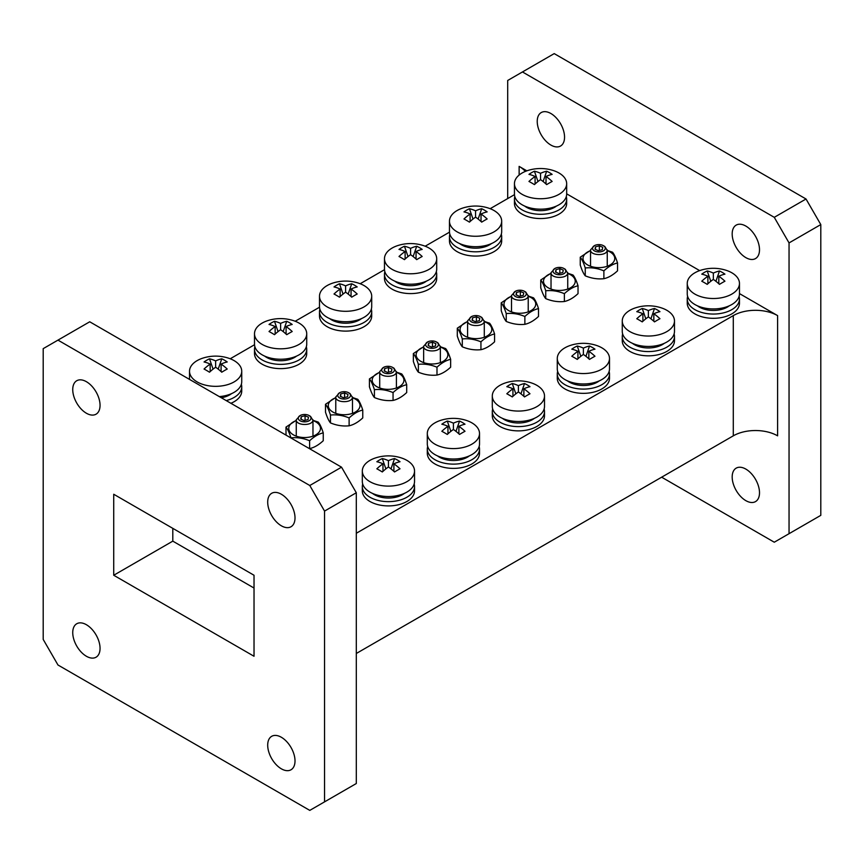 <?xml version="1.0" encoding="UTF-8"?>
<svg xmlns="http://www.w3.org/2000/svg" width="864" height="864" viewBox="0 0 864 864"><rect width="100%" height="100%" fill="white"/><g stroke="black" fill="none" stroke-linecap="round" stroke-linejoin="round"><path stroke-width="1.3" d="M514.825 196.657A26.104 15.077 0 0 0 514.447 199.217A26.104 15.077 0 0 0 522.094 209.876A26.104 15.077 0 0 0 550.541 213.138A26.104 15.077 0 0 0 566.665 199.217A26.104 15.077 0 0 0 566.287 196.657M514.447 199.217L514.447 203.472A26.104 15.077 0 0 0 522.094 214.132A26.104 15.077 0 0 0 550.541 217.404A26.104 15.077 0 0 0 566.665 203.472L566.665 199.217M524.61 206.032A19.84 11.459 0 0 0 556.492 206.032M617.533 262.969L617.533 270.832C612.965 275.065 608.418 277.69 603.882 278.705C597.65 279.342 591.44 278.381 585.252 275.821C583.578 273.823 581.915 270.238 580.252 265.064L580.252 257.202C581.915 259.178 583.578 262.764 585.252 267.97C591.44 267.322 597.65 268.283 603.882 270.853C608.418 266.63 612.965 264.006 617.533 262.969C615.87 257.796 614.207 254.21 612.533 252.212L607.252 250.42M607.252 250.679A15.876 9.169 180 0 1 610.114 251.996A15.876 9.169 180 0 1 609.217 265.432A15.876 9.169 180 0 1 586.073 263.887A15.876 9.169 180 0 1 590.533 250.679M580.252 257.202L590.533 250.376M585.252 275.821L585.252 267.97M603.882 278.705L603.882 270.853M502.459 418.36A19.84 11.459 0 0 0 534.341 418.36M437.476 455.879A19.84 11.459 0 0 0 469.357 455.879M372.492 493.398A19.84 11.459 0 0 0 404.374 493.398M697.41 305.802A19.84 11.459 0 0 0 729.292 305.802M632.426 343.321A19.84 11.459 0 0 0 664.308 343.321M567.443 380.84A19.84 11.459 0 0 0 599.324 380.84M394.643 281.07A19.84 11.459 0 0 0 426.524 281.07M459.626 243.551A19.84 11.459 0 0 0 491.508 243.551M221.346 397.775A19.84 11.459 0 0 0 231.574 393.628M264.676 356.108A19.84 11.459 0 0 0 296.557 356.108M329.659 318.589A19.84 11.459 0 0 0 361.541 318.589M492.674 408.974A26.104 15.077 0 0 0 492.296 411.534A26.104 15.077 0 0 0 499.943 422.194A26.104 15.077 0 0 0 528.39 425.455A26.104 15.077 0 0 0 544.504 411.534A26.104 15.077 0 0 0 544.126 408.974M492.296 411.534L492.296 415.8A26.104 15.077 0 0 0 499.943 426.46A26.104 15.077 0 0 0 528.39 429.721A26.104 15.077 0 0 0 544.504 415.8L544.504 411.534M427.691 446.494A26.104 15.077 0 0 0 427.302 449.053A26.104 15.077 0 0 0 434.959 459.713A26.104 15.077 0 0 0 463.406 462.974A26.104 15.077 0 0 0 479.52 449.053A26.104 15.077 0 0 0 479.142 446.494M427.302 449.053L427.302 453.319A26.104 15.077 0 0 0 434.959 463.979A26.104 15.077 0 0 0 463.406 467.24A26.104 15.077 0 0 0 479.52 453.319L479.52 449.053M362.696 484.013A26.104 15.077 0 0 0 362.318 486.572A26.104 15.077 0 0 0 369.965 497.232A26.104 15.077 0 0 0 398.423 500.494A26.104 15.077 0 0 0 414.536 486.572A26.104 15.077 0 0 0 414.158 484.013M362.318 486.572L362.318 490.838A26.104 15.077 0 0 0 369.965 501.498A26.104 15.077 0 0 0 398.423 504.76A26.104 15.077 0 0 0 414.536 490.838L414.536 486.572M687.625 296.417A26.104 15.077 0 0 0 687.247 298.976A26.104 15.077 0 0 0 694.894 309.636A26.104 15.077 0 0 0 723.341 312.908A26.104 15.077 0 0 0 739.465 298.976A26.104 15.077 0 0 0 739.087 296.417M687.247 298.976L687.247 303.242A26.104 15.077 0 0 0 694.894 313.902A26.104 15.077 0 0 0 723.341 317.164A26.104 15.077 0 0 0 739.465 303.242L739.465 298.976M622.642 333.936A26.104 15.077 0 0 0 622.264 336.496A26.104 15.077 0 0 0 629.91 347.155A26.104 15.077 0 0 0 658.357 350.428A26.104 15.077 0 0 0 674.482 336.496A26.104 15.077 0 0 0 674.104 333.936M622.264 336.496L622.264 340.762A26.104 15.077 0 0 0 629.91 351.421A26.104 15.077 0 0 0 658.357 354.683A26.104 15.077 0 0 0 674.482 340.762L674.482 336.496M557.658 371.455A26.104 15.077 0 0 0 557.28 374.015A26.104 15.077 0 0 0 564.926 384.674A26.104 15.077 0 0 0 593.374 387.947A26.104 15.077 0 0 0 609.498 374.015A26.104 15.077 0 0 0 609.109 371.455M557.28 374.015L557.28 378.281A26.104 15.077 0 0 0 564.926 388.94A26.104 15.077 0 0 0 593.374 392.202A26.104 15.077 0 0 0 609.498 378.281L609.498 374.015M384.858 271.696A26.104 15.077 0 0 0 384.48 274.255A26.104 15.077 0 0 0 392.126 284.904A26.104 15.077 0 0 0 420.574 288.176A26.104 15.077 0 0 0 436.698 274.255A26.104 15.077 0 0 0 436.309 271.696M384.48 274.255L384.48 278.51A26.104 15.077 0 0 0 392.126 289.17A26.104 15.077 0 0 0 420.574 292.442A26.104 15.077 0 0 0 436.698 278.51L436.698 274.255M449.842 234.176A26.104 15.077 0 0 0 449.464 236.736A26.104 15.077 0 0 0 457.11 247.396A26.104 15.077 0 0 0 485.557 250.657A26.104 15.077 0 0 0 501.682 236.736A26.104 15.077 0 0 0 501.304 234.176M449.464 236.736L449.464 240.991A26.104 15.077 0 0 0 457.11 251.651A26.104 15.077 0 0 0 485.557 254.923A26.104 15.077 0 0 0 501.682 240.991L501.682 236.736M226.206 400.583A26.104 15.077 0 0 0 241.736 386.802A26.104 15.077 0 0 0 241.358 384.253M230.904 403.294A26.104 15.077 0 0 0 241.736 391.068L241.736 386.802M254.891 346.734A26.104 15.077 0 0 0 254.502 349.283A26.104 15.077 0 0 0 262.159 359.942A26.104 15.077 0 0 0 290.606 363.215A26.104 15.077 0 0 0 306.72 349.283A26.104 15.077 0 0 0 306.342 346.734M254.502 349.283L254.502 353.549A26.104 15.077 0 0 0 262.159 364.208A26.104 15.077 0 0 0 290.606 367.481A26.104 15.077 0 0 0 306.72 353.549L306.72 349.283M319.874 309.215A26.104 15.077 0 0 0 319.496 311.774A26.104 15.077 0 0 0 327.143 322.423A26.104 15.077 0 0 0 355.59 325.696A26.104 15.077 0 0 0 371.704 311.774A26.104 15.077 0 0 0 371.326 309.215M319.496 311.774L319.496 316.03A26.104 15.077 0 0 0 327.143 326.689A26.104 15.077 0 0 0 355.59 329.962A26.104 15.077 0 0 0 371.704 316.03L371.704 311.774M578.027 285.779L578.027 293.641C573.458 297.875 568.912 300.499 564.376 301.514C558.144 302.152 551.934 301.19 545.746 298.631C544.072 296.633 542.408 293.047 540.745 287.874L540.745 280.012C542.408 281.988 544.072 285.574 545.746 290.779C551.934 290.131 558.144 291.092 564.376 293.663C568.912 289.44 573.458 286.816 578.027 285.779C576.364 280.606 574.7 277.02 573.026 275.022L567.734 273.229M567.734 273.488A15.876 9.169 180 0 1 570.607 274.806A15.876 9.169 180 0 1 569.711 288.241A15.876 9.169 180 0 1 546.566 286.697A15.876 9.169 180 0 1 551.027 273.488M540.745 280.012L551.027 273.186M545.746 298.631L545.746 290.779M564.376 301.514L564.376 293.663M538.51 308.588L538.51 316.451C533.952 320.684 529.405 323.309 524.869 324.324C518.638 324.961 512.428 324 506.228 321.44C504.565 319.442 502.902 315.857 501.239 310.684L501.239 302.821C502.902 304.798 504.565 308.383 506.228 313.589C512.428 312.941 518.638 313.902 524.869 316.472C529.405 312.25 533.952 309.625 538.51 308.588C536.857 303.415 535.194 299.83 533.52 297.832L528.228 296.039M528.228 296.298A15.876 9.169 180 0 1 531.101 297.616A15.876 9.169 180 0 1 530.204 311.051A15.876 9.169 180 0 1 507.06 309.506A15.876 9.169 180 0 1 511.52 296.298M501.239 302.821L511.52 295.996M506.228 321.44L506.228 313.589M524.869 324.324L524.869 316.472M494.575 333.958L494.575 341.82C490.018 346.054 485.471 348.678 480.935 349.693C474.692 350.33 468.482 349.369 462.294 346.81C460.62 344.812 458.957 341.226 457.304 336.053L457.304 328.19C458.957 330.167 460.62 333.752 462.294 338.947C468.482 338.31 474.692 339.271 480.935 341.831C485.471 337.619 490.018 334.994 494.575 333.958C492.912 328.784 491.249 325.199 489.586 323.201L484.294 321.408C483.689 327.283 467.046 326.765 467.586 320.868L471.431 316.645A6.372 3.683 180 0 1 480.449 316.645A6.372 3.683 180 0 1 482.274 319.648A6.372 3.683 180 0 1 473.191 322.574A6.372 3.683 180 0 1 471.431 316.645M484.294 321.667A15.876 9.169 180 0 1 487.166 322.985A15.876 9.169 180 0 1 486.27 336.42A15.876 9.169 180 0 1 463.126 334.876A15.876 9.169 180 0 1 467.586 321.667M457.304 328.19L467.586 321.365M462.294 346.81L462.294 338.947M480.935 349.693L480.935 341.831M450.641 359.327L450.641 367.189C446.072 371.423 441.526 374.047 436.99 375.062C430.758 375.7 424.548 374.738 418.36 372.179C416.686 370.181 415.022 366.595 413.359 361.422L413.359 353.56C415.022 355.536 416.686 359.122 418.36 364.316C424.548 363.679 430.758 364.64 436.99 367.2C441.526 362.988 446.072 360.353 450.641 359.327C448.978 354.154 447.314 350.568 445.64 348.57L440.359 346.766M440.359 347.036A15.876 9.169 180 0 1 443.221 348.354A15.876 9.169 180 0 1 442.325 361.789A15.876 9.169 180 0 1 419.18 360.234A15.876 9.169 180 0 1 423.641 347.036M413.359 353.56L423.641 346.734M418.36 372.179L418.36 364.316M436.99 375.062L436.99 367.2M406.696 384.696L406.696 392.558C402.138 396.792 397.591 399.416 393.055 400.432C386.824 401.069 380.603 400.108 374.414 397.548C372.751 395.55 371.088 391.964 369.425 386.791L369.425 378.929C371.088 380.894 372.751 384.491 374.414 389.686C380.603 389.048 386.824 390.01 393.055 392.569C397.591 388.346 402.138 385.722 406.696 384.696C405.043 379.523 403.38 375.937 401.706 373.928L396.414 372.136M396.414 372.406A15.876 9.169 180 0 1 399.287 373.712A15.876 9.169 180 0 1 398.39 387.158A15.876 9.169 180 0 1 375.246 385.603A15.876 9.169 180 0 1 379.706 372.406M369.425 378.929L379.706 372.103M374.414 397.548L374.414 389.686M393.055 400.432L393.055 392.569M362.761 410.065L362.761 417.917C358.193 422.161 353.646 424.786 349.121 425.801C342.878 426.438 336.668 425.477 330.48 422.917C328.806 420.919 327.143 417.334 325.49 412.16L325.49 404.298C327.143 406.264 328.806 409.849 330.48 415.055C336.668 414.407 342.878 415.368 349.121 417.938C353.646 413.716 358.193 411.091 362.761 410.065C361.098 404.892 359.435 401.296 357.772 399.298L352.48 397.505M352.48 397.775A15.876 9.169 180 0 1 355.352 399.082A15.876 9.169 180 0 1 354.445 412.528A15.876 9.169 180 0 1 331.312 410.972A15.876 9.169 180 0 1 335.772 397.775M325.49 404.298L335.772 397.472M330.48 422.917L330.48 415.055M349.121 425.801L349.121 417.938M286.027 435.121L285.973 427.108C287.636 429.073 289.3 432.659 290.974 437.864C297.162 437.216 303.372 438.178 309.614 440.748C314.14 436.525 318.686 433.901 323.255 432.875C321.592 427.702 319.928 424.105 318.254 422.107L312.973 420.314M312.973 420.584A15.876 9.169 180 0 1 315.835 421.891A15.876 9.169 180 0 1 314.939 435.337A15.876 9.169 180 0 1 291.805 433.782A15.876 9.169 180 0 1 296.266 420.584M285.973 427.108L296.266 420.282M309.409 448.621L309.614 448.61C314.14 447.595 318.686 444.971 323.255 440.726L323.255 432.875M309.614 448.61L309.614 440.748M310.954 418.554A6.372 3.683 180 0 1 301.86 421.492A6.372 3.683 180 0 1 300.11 415.562A6.372 3.683 180 0 1 309.128 415.562A6.372 3.683 180 0 1 310.954 418.554M309.128 415.562L310.522 416.372L312.919 420.293C312.358 426.19 295.726 425.682 296.266 419.785L300.11 415.562M350.46 395.744A6.372 3.683 180 0 1 341.366 398.682A6.372 3.683 180 0 1 339.617 392.753A6.372 3.683 180 0 1 348.635 392.753A6.372 3.683 180 0 1 350.46 395.744M348.635 392.753L350.028 393.563L352.426 397.483C351.875 403.38 335.232 402.872 335.772 396.976L339.617 392.753M394.405 370.386A6.372 3.683 180 0 1 385.312 373.313A6.372 3.683 180 0 1 383.551 367.384A6.372 3.683 180 0 1 392.569 367.384A6.372 3.683 180 0 1 394.405 370.386M392.569 367.384L393.973 368.194L396.371 372.125C395.809 378.011 379.177 377.503 379.706 371.606L383.551 367.384M438.34 345.017A6.372 3.683 180 0 1 429.246 347.944A6.372 3.683 180 0 1 427.496 342.014A6.372 3.683 180 0 1 436.504 342.014A6.372 3.683 180 0 1 438.34 345.017M436.504 342.014L437.908 342.824L440.305 346.756C439.744 352.652 423.112 352.134 423.641 346.237L427.496 342.014M480.449 316.645L481.842 317.455L484.25 321.386M526.219 294.278A6.372 3.683 180 0 1 517.126 297.205A6.372 3.683 180 0 1 515.365 291.287A6.372 3.683 180 0 1 524.383 291.287A6.372 3.683 180 0 1 526.219 294.278M524.383 291.287L525.787 292.086L528.185 296.017C527.623 301.914 510.991 301.396 511.52 295.499L515.365 291.287M565.726 271.469A6.372 3.683 180 0 1 556.632 274.396A6.372 3.683 180 0 1 554.872 268.477A6.372 3.683 180 0 1 563.89 268.477A6.372 3.683 180 0 1 565.726 271.469M563.89 268.477L565.294 269.276L567.691 273.208C567.13 279.104 550.498 278.586 551.027 272.689L554.872 268.477M364.057 285.574A26.104 15.077 180 0 1 371.704 296.233A26.104 15.077 180 0 1 345.6 311.299A26.104 15.077 180 0 1 319.496 296.233A26.104 15.077 180 0 1 333.353 282.917A41.774 41.774 0 0 1 357.847 282.917A26.104 15.077 180 0 1 364.057 285.574M371.704 296.233L371.704 306.655A26.104 15.077 180 0 1 345.6 321.721A26.104 15.077 180 0 1 319.496 306.655L319.496 296.233M351.724 297.162A41.591 24.019 -120 0 0 345.6 292.194A41.591 24.019 120 0 0 339.476 297.162A41.267 10.692 -139.1 0 0 334.012 294.008A41.591 24.019 -60 0 1 340.135 289.04A41.591 24.019 -120 0 0 334.012 286.934A41.267 31.957 -89.9 0 1 339.476 283.781A41.591 24.019 60 0 1 345.6 285.887A41.591 24.019 -60 0 1 351.724 283.781A41.267 31.957 89.9 0 1 357.188 286.934A41.591 24.019 120 0 0 351.065 289.04A41.591 24.019 60 0 1 357.188 294.008A41.267 10.692 139.1 0 0 351.724 297.162M299.074 323.093A26.104 15.077 180 0 1 306.72 333.752A26.104 15.077 180 0 1 280.616 348.818A26.104 15.077 180 0 1 254.502 333.752A26.104 15.077 180 0 1 268.369 320.436A41.774 41.774 0 0 1 292.864 320.436A26.104 15.077 180 0 1 299.074 323.093M306.72 333.752L306.72 344.174A26.104 15.077 180 0 1 280.616 359.24A26.104 15.077 180 0 1 254.502 344.174L254.502 333.752M286.74 334.681A41.591 24.019 -120 0 0 280.616 329.713A41.591 24.019 120 0 0 274.493 334.681A41.267 10.692 -139.1 0 0 269.028 331.528A41.591 24.019 -60 0 1 275.152 326.56A41.591 24.019 -120 0 0 269.028 324.454A41.267 31.957 -89.9 0 1 274.493 321.3A41.591 24.019 60 0 1 280.616 323.406A41.591 24.019 -60 0 1 286.74 321.3A41.267 31.957 89.9 0 1 292.205 324.454A41.591 24.019 120 0 0 286.081 326.56A41.591 24.019 60 0 1 292.205 331.528A41.267 10.692 139.1 0 0 286.74 334.681M234.09 360.612A26.104 15.077 180 0 1 241.736 371.261A26.104 15.077 180 0 1 215.633 386.338A26.104 15.077 180 0 1 189.518 371.261A26.104 15.077 180 0 1 203.386 357.955A41.774 41.774 0 0 1 227.869 357.955A26.104 15.077 180 0 1 234.09 360.612M241.736 371.261L241.736 381.694A26.104 15.077 180 0 1 219.326 396.608M221.756 372.2A41.591 24.019 -120 0 0 215.633 367.232A41.591 24.019 120 0 0 209.509 372.2A41.267 10.692 -139.1 0 0 204.044 369.036A41.591 24.019 -60 0 1 210.168 364.079A41.591 24.019 -120 0 0 204.044 361.973A41.267 31.957 -89.9 0 1 209.509 358.819A41.591 24.019 60 0 1 215.633 360.925A41.591 24.019 -60 0 1 221.756 358.819A41.267 31.957 89.9 0 1 227.221 361.973A41.591 24.019 120 0 0 221.098 364.079A41.591 24.019 60 0 1 227.221 369.036A41.267 10.692 139.1 0 0 221.756 372.2M494.035 210.535A26.104 15.077 180 0 1 501.682 221.195A26.104 15.077 180 0 1 475.567 236.261A26.104 15.077 180 0 1 449.464 221.195A26.104 15.077 180 0 1 463.32 207.878A41.774 41.774 0 0 1 487.814 207.878A26.104 15.077 180 0 1 494.035 210.535M501.682 221.195L501.682 231.617A26.104 15.077 180 0 1 475.567 246.694A26.104 15.077 180 0 1 449.464 231.617L449.464 221.195M481.691 222.124A41.591 24.019 -120 0 0 475.567 217.156A41.591 24.019 120 0 0 469.444 222.124A41.267 10.692 -139.1 0 0 463.979 218.97A41.591 24.019 -60 0 1 470.102 214.002A41.591 24.019 -120 0 0 463.979 211.896A41.267 31.957 -89.9 0 1 469.444 208.742A41.591 24.019 60 0 1 475.567 210.848A41.591 24.019 -60 0 1 481.691 208.742A41.267 31.957 89.9 0 1 487.156 211.896A41.591 24.019 120 0 0 481.032 214.002A41.591 24.019 60 0 1 487.156 218.97A41.267 10.692 139.1 0 0 481.691 222.124M429.041 248.054A26.104 15.077 180 0 1 436.698 258.714A26.104 15.077 180 0 1 410.584 273.78A26.104 15.077 180 0 1 384.48 258.714A26.104 15.077 180 0 1 398.336 245.398A41.774 41.774 0 0 1 422.831 245.398A26.104 15.077 180 0 1 429.041 248.054M436.698 258.714L436.698 269.136A26.104 15.077 180 0 1 410.584 284.213A26.104 15.077 180 0 1 384.48 269.136L384.48 258.714M416.707 259.643A41.591 24.019 -120 0 0 410.584 254.675A41.591 24.019 120 0 0 404.46 259.643A41.267 10.692 -139.1 0 0 398.995 256.489A41.591 24.019 -60 0 1 405.119 251.521A41.591 24.019 -120 0 0 398.995 249.415A41.267 31.957 -89.9 0 1 404.46 246.262A41.591 24.019 60 0 1 410.584 248.368A41.591 24.019 -60 0 1 416.707 246.262A41.267 31.957 89.9 0 1 422.172 249.415A41.591 24.019 120 0 0 416.048 251.521A41.591 24.019 60 0 1 422.172 256.489A41.267 10.692 139.1 0 0 416.707 259.643M601.841 347.814A26.104 15.077 180 0 1 609.498 358.474A26.104 15.077 180 0 1 583.384 373.55A26.104 15.077 180 0 1 557.28 358.474A26.104 15.077 180 0 1 571.136 345.168A41.774 41.774 0 0 1 595.631 345.157A26.104 15.077 180 0 1 601.841 347.814M609.498 358.474L609.498 368.896A26.104 15.077 180 0 1 583.384 383.972A26.104 15.077 180 0 1 557.28 368.896L557.28 358.474M589.507 359.402A41.591 24.019 -120 0 0 583.384 354.445A41.591 24.019 120 0 0 577.26 359.402A41.267 10.692 -139.1 0 0 571.795 356.249A41.591 24.019 -60 0 1 577.919 351.281A41.591 24.019 -120 0 0 571.795 349.175A41.267 31.957 -89.9 0 1 577.26 346.021A41.591 24.019 60 0 1 583.384 348.127A41.591 24.019 -60 0 1 589.507 346.021A41.267 31.957 89.9 0 1 594.972 349.175A41.591 24.019 120 0 0 588.848 351.281A41.591 24.019 60 0 1 594.972 356.249A41.267 10.692 139.1 0 0 589.507 359.402M666.835 310.295A26.104 15.077 180 0 1 674.482 320.954A26.104 15.077 180 0 1 648.367 336.031A26.104 15.077 180 0 1 622.264 320.954A26.104 15.077 180 0 1 636.12 307.649A41.774 41.774 0 0 1 660.614 307.638A26.104 15.077 180 0 1 666.835 310.295M674.482 320.954L674.482 331.376A26.104 15.077 180 0 1 648.367 346.453A26.104 15.077 180 0 1 622.264 331.376L622.264 320.954M654.491 321.883A41.591 24.019 -120 0 0 648.367 316.926A41.591 24.019 120 0 0 642.244 321.883A41.267 10.692 -139.1 0 0 636.779 318.73A41.591 24.019 -60 0 1 642.902 313.772A41.591 24.019 -120 0 0 636.779 311.666A41.267 31.957 -89.9 0 1 642.244 308.502A41.591 24.019 60 0 1 648.367 310.608A41.591 24.019 -60 0 1 654.491 308.502A41.267 31.957 89.9 0 1 659.956 311.666A41.591 24.019 120 0 0 653.832 313.772A41.591 24.019 60 0 1 659.956 318.73A41.267 10.692 139.1 0 0 654.491 321.883M731.819 272.776A26.104 15.077 180 0 1 739.465 283.435A26.104 15.077 180 0 1 713.351 298.512A26.104 15.077 180 0 1 687.247 283.435A26.104 15.077 180 0 1 701.104 270.13A41.774 41.774 0 0 1 725.598 270.13A26.104 15.077 180 0 1 731.819 272.776M739.465 283.435L739.465 293.857A26.104 15.077 180 0 1 713.351 308.934A26.104 15.077 180 0 1 687.247 293.857L687.247 283.435M719.474 284.364A41.591 24.019 -120 0 0 713.351 279.407A41.591 24.019 120 0 0 707.227 284.364A41.267 10.692 -139.1 0 0 701.762 281.21A41.591 24.019 -60 0 1 707.886 276.253A41.591 24.019 -120 0 0 701.762 274.147A41.267 31.957 -89.9 0 1 707.227 270.983A41.591 24.019 60 0 1 713.351 273.089A41.591 24.019 -60 0 1 719.474 270.983A41.267 31.957 89.9 0 1 724.939 274.147A41.591 24.019 120 0 0 718.816 276.253A41.591 24.019 60 0 1 724.939 281.21A41.267 10.692 139.1 0 0 719.474 284.364M406.89 460.372A26.104 15.077 180 0 1 414.536 471.031A26.104 15.077 180 0 1 388.433 486.108A26.104 15.077 180 0 1 362.318 471.031A26.104 15.077 180 0 1 376.186 457.715A41.774 41.774 0 0 1 400.669 457.715A26.104 15.077 180 0 1 406.89 460.372M414.536 471.031L414.536 481.453A26.104 15.077 180 0 1 388.433 496.53A26.104 15.077 180 0 1 362.318 481.453L362.318 471.031M394.556 471.96A41.591 24.019 -120 0 0 388.433 466.992A41.591 24.019 120 0 0 382.309 471.96A41.267 10.692 -139.1 0 0 376.844 468.806A41.591 24.019 -60 0 1 382.968 463.838A41.591 24.019 -120 0 0 376.844 461.732A41.267 31.957 -89.9 0 1 382.309 458.579A41.591 24.019 60 0 1 388.433 460.685A41.591 24.019 -60 0 1 394.556 458.579A41.267 31.957 89.9 0 1 400.021 461.732A41.591 24.019 120 0 0 393.898 463.838A41.591 24.019 60 0 1 400.021 468.806A41.267 10.692 139.1 0 0 394.556 471.96M471.874 422.852A26.104 15.077 180 0 1 479.52 433.512A26.104 15.077 180 0 1 453.416 448.589A26.104 15.077 180 0 1 427.302 433.512A26.104 15.077 180 0 1 441.169 420.196A41.774 41.774 0 0 1 465.664 420.196A26.104 15.077 180 0 1 471.874 422.852M479.52 433.512L479.52 443.934A26.104 15.077 180 0 1 453.416 459.011A26.104 15.077 180 0 1 427.302 443.934L427.302 433.512M459.54 434.441A41.591 24.019 -120 0 0 453.416 429.473A41.591 24.019 120 0 0 447.293 434.441A41.267 10.692 -139.1 0 0 441.828 431.287A41.591 24.019 -60 0 1 447.952 426.319A41.591 24.019 -120 0 0 441.828 424.213A41.267 31.957 -89.9 0 1 447.293 421.06A41.591 24.019 60 0 1 453.416 423.166A41.591 24.019 -60 0 1 459.54 421.06A41.267 31.957 89.9 0 1 465.005 424.213A41.591 24.019 120 0 0 458.881 426.319A41.591 24.019 60 0 1 465.005 431.287A41.267 10.692 139.1 0 0 459.54 434.441M536.857 385.333A26.104 15.077 180 0 1 544.504 395.993A26.104 15.077 180 0 1 518.4 411.07A26.104 15.077 180 0 1 492.296 395.993A26.104 15.077 180 0 1 506.153 382.676A41.774 41.774 0 0 1 530.647 382.676A26.104 15.077 180 0 1 536.857 385.333M544.504 395.993L544.504 406.415A26.104 15.077 180 0 1 518.4 421.492A26.104 15.077 180 0 1 492.296 406.415L492.296 395.993M524.524 396.922A41.591 24.019 -120 0 0 518.4 391.964A41.591 24.019 120 0 0 512.276 396.922A41.267 10.692 -139.1 0 0 506.812 393.768A41.591 24.019 -60 0 1 512.935 388.8A41.591 24.019 -120 0 0 506.812 386.694A41.267 31.957 -89.9 0 1 512.276 383.54A41.591 24.019 60 0 1 518.4 385.646A41.591 24.019 -60 0 1 524.524 383.54A41.267 31.957 89.9 0 1 529.988 386.694A41.591 24.019 120 0 0 523.865 388.8A41.591 24.019 60 0 1 529.988 393.768A41.267 10.692 139.1 0 0 524.524 396.922M605.232 248.659A6.372 3.683 180 0 1 596.138 251.586A6.372 3.683 180 0 1 594.389 245.668A6.372 3.683 180 0 1 603.396 245.668A6.372 3.683 180 0 1 605.232 248.659M603.396 245.668L604.8 246.467L607.198 250.398C606.636 256.295 590.004 255.776 590.533 249.88L594.389 245.668M559.019 173.016A26.104 15.077 180 0 1 566.665 183.676A26.104 15.077 180 0 1 540.551 198.742A26.104 15.077 180 0 1 514.447 183.676A26.104 15.077 180 0 1 528.304 170.359A41.774 41.774 0 0 1 552.798 170.359A26.104 15.077 180 0 1 559.019 173.016M566.665 183.676L566.665 194.098A26.104 15.077 180 0 1 540.551 209.174A26.104 15.077 180 0 1 514.447 194.098L514.447 183.676M546.674 184.604A41.591 24.019 -120 0 0 540.551 179.636A41.591 24.019 120 0 0 534.427 184.604A41.267 10.692 -139.1 0 0 528.962 181.451A41.591 24.019 -60 0 1 535.086 176.483A41.591 24.019 -120 0 0 528.962 174.377A41.267 31.957 -89.9 0 1 534.427 171.223A41.591 24.019 60 0 1 540.551 173.329A41.591 24.019 -60 0 1 546.674 171.223A41.267 31.957 89.9 0 1 552.139 174.377A41.591 24.019 120 0 0 546.016 176.483A41.591 24.019 60 0 1 552.139 181.451A41.267 10.692 139.1 0 0 546.674 184.604M86.4 413.24A19.321 11.156 60 0 1 73.775 396.209A19.321 11.156 60 0 1 76.745 380.732A19.321 11.156 60 0 1 96.055 391.889A19.321 11.156 60 0 1 96.055 414.191A19.321 11.156 60 0 1 86.4 413.24M281.351 525.798A19.321 11.156 60 0 1 268.736 508.766A19.321 11.156 60 0 1 271.696 493.29A19.321 11.156 60 0 1 291.017 504.446A19.321 11.156 60 0 1 291.017 526.748A19.321 11.156 60 0 1 281.351 525.798M550.897 113.519A19.321 11.156 -120 0 0 541.231 112.558A19.321 11.156 -120 0 0 541.231 134.87A19.321 11.156 -120 0 0 560.552 146.027A19.321 11.156 -120 0 0 563.512 130.54A19.321 11.156 -120 0 0 550.897 113.519M745.848 226.076A19.321 11.156 -120 0 0 736.182 225.115A19.321 11.156 -120 0 0 736.182 247.428A19.321 11.156 -120 0 0 755.503 258.584A19.321 11.156 -120 0 0 758.462 243.097A19.321 11.156 -120 0 0 745.848 226.076M745.848 469.098A19.321 11.156 60 0 1 758.462 486.119A19.321 11.156 60 0 1 755.503 501.606A19.321 11.156 60 0 1 736.182 490.45A19.321 11.156 60 0 1 736.182 468.137A19.321 11.156 60 0 1 745.848 469.098M281.351 768.82A19.321 11.156 60 0 1 268.736 751.788A19.321 11.156 60 0 1 271.696 736.312A19.321 11.156 60 0 1 291.017 747.468A19.321 11.156 60 0 1 291.017 769.77A19.321 11.156 60 0 1 281.351 768.82M86.4 656.262A19.321 11.156 60 0 1 73.775 639.23A19.321 11.156 60 0 1 76.745 623.754A19.321 11.156 60 0 1 96.055 634.91A19.321 11.156 60 0 1 96.055 657.212A19.321 11.156 60 0 1 86.4 656.262M113.724 575.251L113.724 494.251L254.027 575.251L254.027 656.262L113.724 575.251L172.8 541.145L254.027 588.038M57.974 340.124L309.787 485.503L341.539 467.176L89.726 321.786L43.2 348.646L43.2 639.425L57.974 664.999L309.787 810.389L356.303 783.529L356.303 492.75L324.551 511.088L324.551 801.857M514.469 194.67L490.169 208.688M449.474 232.178L425.185 246.208M384.491 269.698L360.191 283.727M319.507 307.217L295.207 321.246M254.524 344.736L230.224 358.765M172.8 541.145L172.8 528.358M661.662 477.198L774.274 542.214L820.8 515.354L820.8 224.575L789.048 242.914L774.274 217.328L806.026 199.001L554.213 53.611L522.461 71.95L774.274 217.328M507.697 198.569L507.697 80.471L522.461 71.95M789.048 533.682L789.048 242.914M356.303 533.261L733.288 315.608A31.331 18.09 180 0 1 777.6 315.608L739.465 293.587M356.303 653.486L733.288 435.834L733.288 315.608M699.656 270.605L566.665 193.828M526.856 170.845L519.134 166.385A31.331 18.09 180 0 1 525.301 171.439M341.539 467.176L356.303 492.75M777.6 315.608L777.6 435.834A31.331 18.09 0 0 0 733.288 435.834M820.8 224.575L806.026 199.001M309.787 485.503L324.551 511.088M535.086 176.483L535.086 183.989M546.674 171.223L543.121 181.526M546.016 176.483L546.016 183.989M540.551 179.636L540.551 173.329M534.427 171.223L537.991 181.526M602.305 249.707L602.748 247.277L599.346 245.84L595.48 246.834L595.037 249.253L598.439 250.69L602.305 249.707M599.346 250.463L599.346 245.84M595.48 249.448L595.48 246.834M512.935 388.8L512.935 396.317M524.524 383.54L520.96 393.844M523.865 388.8L523.865 396.317M518.4 391.964L518.4 385.646M512.276 383.54L515.84 393.844M447.952 426.319L447.952 433.836M459.54 421.06L455.976 431.363M458.881 426.319L458.881 433.836M453.416 429.473L453.416 423.166M447.293 421.06L450.857 431.363M382.968 463.838L382.968 471.355M394.556 458.579L390.992 468.882M393.898 463.838L393.898 471.355M388.433 466.992L388.433 460.685M382.309 458.579L385.873 468.882M707.886 276.253L707.886 283.759M719.474 270.983L715.921 281.286M718.816 276.253L718.816 283.759M713.351 279.407L713.351 273.089M707.227 270.983L710.791 281.286M642.902 313.772L642.902 321.278M654.491 308.502L650.927 318.805M653.832 313.772L653.832 321.278M648.367 316.926L648.367 310.608M642.244 308.502L645.808 318.805M577.919 351.281L577.919 358.798M589.507 346.021L585.943 356.324M588.848 351.281L588.848 358.798M583.384 354.445L583.384 348.127M577.26 346.021L580.824 356.324M405.119 251.521L405.119 259.027M416.707 246.262L413.143 256.565M416.048 251.521L416.048 259.027M410.584 254.675L410.584 248.368M404.46 246.262L408.024 256.565M470.102 214.002L470.102 221.508M481.691 208.742L478.127 219.046M481.032 214.002L481.032 221.508M475.567 217.156L475.567 210.848M469.444 208.742L473.008 219.046M210.168 364.079L210.168 371.585M221.756 358.819L218.192 369.122M221.098 364.079L221.098 371.585M215.633 367.232L215.633 360.925M209.509 358.819L213.073 369.122M275.152 326.56L275.152 334.066M286.74 321.3L283.176 331.603M286.081 326.56L286.081 334.066M280.616 329.713L280.616 323.406M274.493 321.3L278.057 331.603M340.135 289.04L340.135 296.546M351.724 283.781L348.16 294.084M351.065 289.04L351.065 296.546M345.6 292.194L345.6 285.887M339.476 283.781L343.04 294.084M562.799 272.516L563.242 270.086L559.84 268.65L555.973 269.644L555.52 272.063L558.932 273.499L562.799 272.516M559.84 273.272L559.84 268.65M555.973 272.257L555.973 269.644M523.282 295.326L523.735 292.896L520.333 291.46L516.467 292.453L516.013 294.872L519.426 296.309L523.282 295.326M520.333 296.082L520.333 291.46M516.467 295.067L516.467 292.453M479.347 320.695L479.801 318.265L476.388 316.829L472.532 317.812L472.079 320.242L475.492 321.678L479.347 320.695M476.388 321.44L476.388 316.829M472.532 320.425L472.532 317.812M435.413 346.054L435.856 343.634L432.454 342.198L428.587 343.181L428.144 345.611L431.546 347.047L435.413 346.054M432.454 346.81L432.454 342.198M428.587 345.794L428.587 343.181M391.468 371.423L391.921 369.004L388.508 367.567L384.653 368.55L384.199 370.969L387.612 372.416L391.468 371.423M388.508 372.179L388.508 367.567M384.653 371.164L384.653 368.55M347.533 396.792L347.987 394.373L344.574 392.936L340.718 393.919L340.265 396.338L343.667 397.775L347.533 396.792M344.574 397.548L344.574 392.936M340.718 396.533L340.718 393.919M308.027 419.602L308.48 417.182L305.068 415.746L301.201 416.729L300.758 419.148L304.16 420.584L308.027 419.602M305.068 420.358L305.068 415.746M301.201 419.342L301.201 416.729M519.134 175.046L519.134 166.385M296.266 419.785L296.266 436.169M312.973 419.785L312.973 436.169M335.772 396.976L335.772 413.359M352.48 396.976L352.48 413.359M379.706 371.606L379.706 387.99M396.414 371.606L396.414 387.99M423.641 346.237L423.641 362.621M440.359 346.237L440.359 362.621M467.586 320.868L467.586 337.252M484.294 320.868L484.294 337.252M511.52 295.499L511.52 311.882M528.228 295.499L528.228 311.882M551.027 272.689L551.027 289.073M567.734 272.689L567.734 289.073M189.518 371.261L189.518 379.404M590.533 249.88L590.533 266.263M607.252 249.88L607.252 266.263"/></g></svg>
